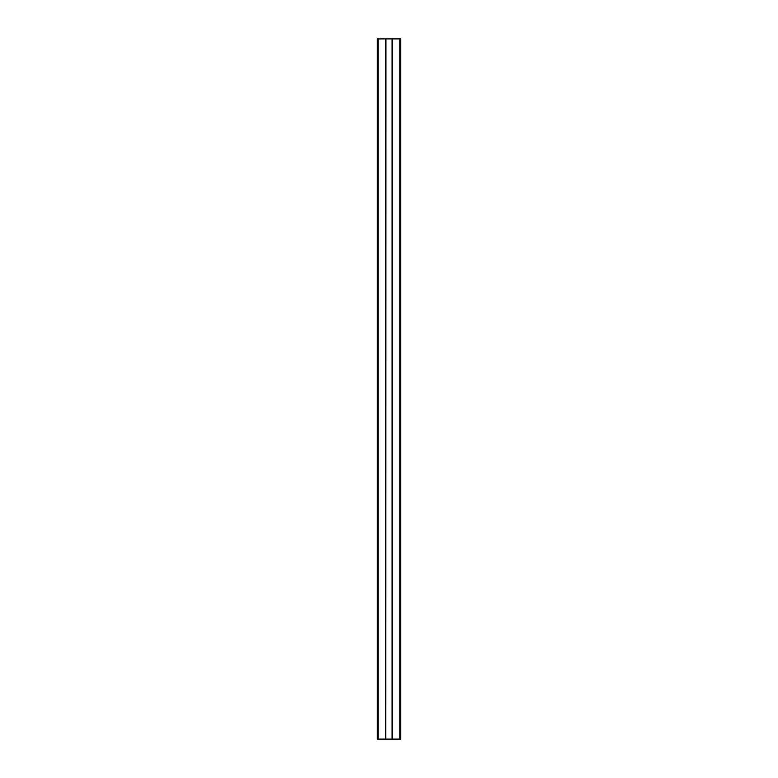 <?xml version="1.0" encoding="UTF-8"?>
<svg xmlns="http://www.w3.org/2000/svg" width="778" height="778" viewBox="0 0 778 778"><rect width="100%" height="100%" fill="white"/><g stroke="black" fill="none" stroke-linecap="round" stroke-linejoin="round"><path stroke-width="1.17" d="M377.33 38.9L377.33 739.1L385.732 739.1L385.732 38.9L377.33 38.9M399.892 38.9L399.892 739.1L400.67 739.1L400.67 38.9L385.732 38.9M385.937 38.9L385.732 739.1M392.063 38.9L392.063 739.1L385.937 739.1M392.268 38.9L392.063 739.1M399.892 739.1L392.268 739.1M378.108 38.9L378.108 739.1M385.499 38.9L385.499 739.1M392.501 38.9L392.501 739.1"/></g></svg>
